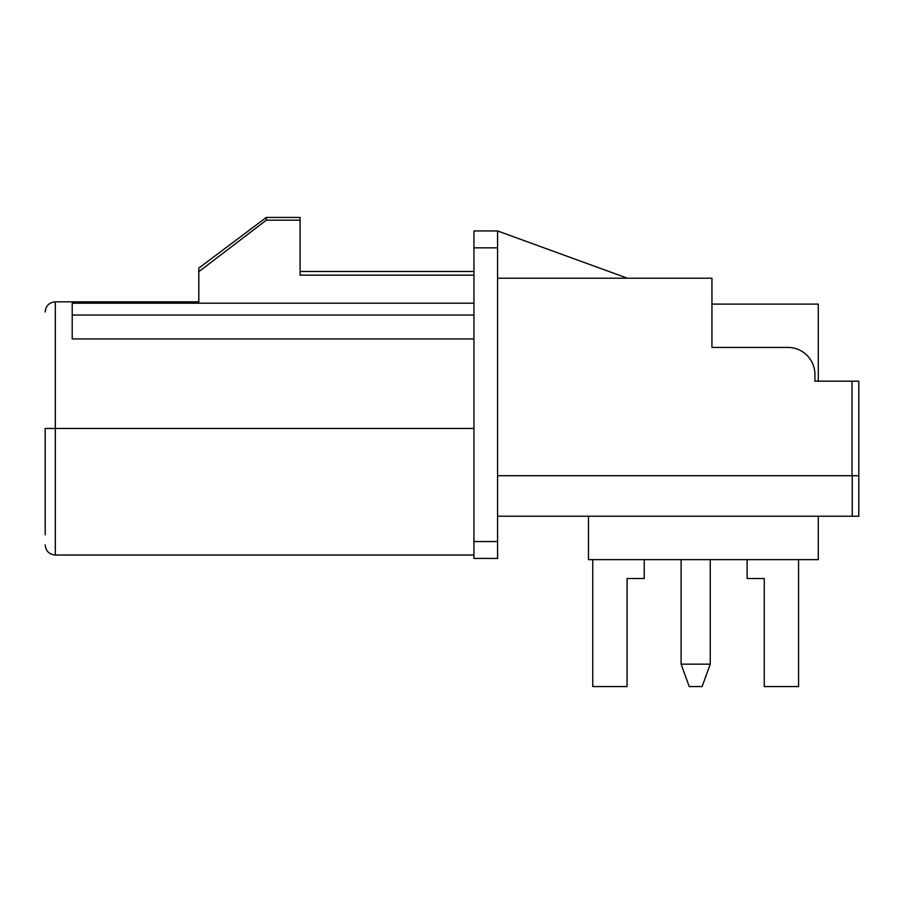<?xml version="1.0" encoding="UTF-8"?>
<svg xmlns="http://www.w3.org/2000/svg" width="904" height="904" viewBox="0 0 904 904"><rect width="100%" height="100%" fill="white"/><g stroke="black" fill="none" stroke-linecap="round" stroke-linejoin="round"><path stroke-width="1.36" d="M818.289 304.106L711.945 304.106L818.289 304.106L818.289 381.183L818.289 304.106M818.289 516.218L818.289 559.644L818.289 516.218M588.481 559.644L818.289 559.644L588.481 559.644L588.481 516.218L588.481 559.644M747.122 559.644L747.122 578.503L747.122 559.644M592.764 559.644L592.764 686.554L592.764 559.644M798.571 686.554L764.264 686.554L764.264 578.503L764.264 686.554L798.571 686.554L798.571 559.644L798.571 686.554M627.071 686.554L592.764 686.554L627.071 686.554L627.071 578.503L627.071 686.554M764.264 578.503L747.122 578.503M644.224 578.503L644.224 559.644L644.224 578.503L627.071 578.503M689.232 686.554L702.103 686.554L710.25 664.169L681.096 664.169L681.096 559.644L681.096 664.169L689.232 686.554L681.096 664.169L710.25 664.169L710.25 559.644L710.25 664.169L702.103 686.554L689.232 686.554M45.2 534.784L45.2 428.451L55.325 428.451L55.325 555.045L55.325 428.451L45.2 428.451M198.801 301.846L55.325 301.846L55.325 428.451L55.325 301.846C49.178 302.444 45.799 305.823 45.2 311.982M72.207 338.932L473.945 338.932L72.207 338.932L72.207 303.202L473.945 303.202L72.207 303.202L72.207 315.055L473.945 315.055L72.207 315.055L72.207 338.932M473.945 428.451L55.325 428.451L473.945 428.451M473.945 558.423L473.945 230.949L497.573 230.949L497.573 247.832L473.945 247.832L473.945 541.541L497.573 541.541L497.573 558.423L473.945 558.423L497.573 558.423L497.573 247.832L473.945 247.832L473.945 230.949L497.573 230.949L627.432 278.217L497.573 230.949L497.573 475.707L858.8 475.707L858.8 381.183L858.8 516.218L858.8 475.707L852.246 475.707L852.246 516.218L858.8 516.218L852.246 516.218L852.246 475.707L497.573 475.707L497.573 516.218L852.246 516.218L497.573 516.218L497.573 541.541L473.945 541.541L473.945 558.423M198.801 271.686L198.801 303.202L198.801 271.686L266.318 220.169L300.083 220.169L300.083 275.144L473.945 275.144L300.083 275.144L300.083 220.169L266.318 220.169L266.318 217.446L266.318 220.169L198.801 271.686C198.801 266.917 198.801 266.917 198.801 271.686L198.801 268.092L266.318 217.446L300.083 217.446L300.083 220.169M497.573 278.217L711.945 278.217L711.945 347.418L787.904 347.418A27.007 27.007 0 0 1 814.911 374.437L814.911 381.183L852.043 381.183L852.043 475.707L852.043 381.183L858.8 381.183L814.911 381.183L814.911 374.437A27.007 27.007 0 0 0 787.904 347.418L711.945 347.418L711.945 278.217L497.573 278.217M473.945 555.045L55.325 555.045C49.178 554.446 45.799 551.067 45.2 544.92M473.945 271.46L300.083 271.46"/></g></svg>
